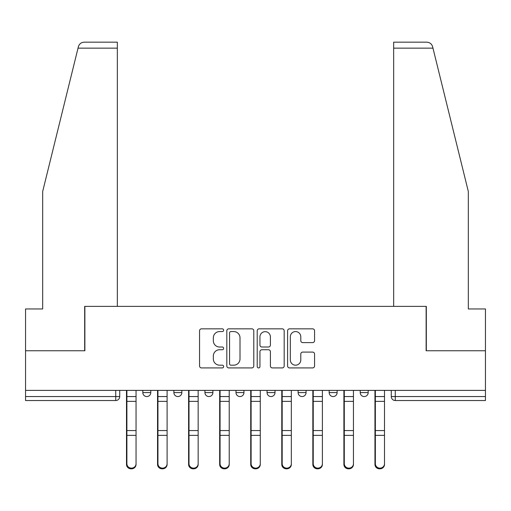 <?xml version="1.0" encoding="UTF-8"?>
<svg xmlns="http://www.w3.org/2000/svg" width="511" height="511" viewBox="0 0 511 511"><rect width="100%" height="100%" fill="white"/><g stroke="black" fill="none" stroke-linecap="round" stroke-linejoin="round"><path stroke-width="0.77" d="M223.646 330.202A1.367 1.367 0 0 0 222.279 328.835L201.513 328.835A1.955 1.955 0 0 0 199.558 330.789L199.558 365.965A1.955 1.955 0 0 0 201.513 367.92L222.279 367.92A1.367 1.367 0 0 0 223.646 366.553A1.367 1.367 0 0 0 222.279 365.18L219.589 365.18A6.253 6.253 0 0 1 213.336 358.926L213.336 355.995A6.253 6.253 0 0 1 219.589 349.741L222.279 349.741A1.367 1.367 0 0 0 223.646 348.374A1.367 1.367 0 0 0 222.279 347.007L219.589 347.007A6.253 6.253 0 0 1 213.336 340.754L213.336 337.822A6.253 6.253 0 0 1 219.589 331.569L222.279 331.569A1.367 1.367 0 0 0 223.646 330.202M267.049 392.576L267.049 390.385L267.049 392.576A3.979 3.979 0 0 0 271.028 396.555A3.979 3.979 0 0 1 267.049 392.576L275.014 392.576A3.979 3.979 0 0 1 271.028 396.555M204.93 390.385L204.93 392.576L212.895 392.576A3.979 3.979 0 0 1 208.91 396.555A3.979 3.979 0 0 1 204.93 392.576L204.93 390.385M173.874 392.576L173.874 390.385L173.874 392.576A3.979 3.979 0 0 0 177.854 396.555A3.979 3.979 0 0 1 173.874 392.576L181.839 392.576A3.979 3.979 0 0 1 177.854 396.555A3.979 3.979 0 0 0 181.839 392.576A3.979 3.979 0 0 1 177.854 396.555M142.812 392.576L142.812 390.385L142.812 392.576A3.979 3.979 0 0 0 146.798 396.555A3.979 3.979 0 0 1 142.812 392.576L150.777 392.576A3.979 3.979 0 0 1 146.798 396.555A3.979 3.979 0 0 0 150.777 392.576A3.979 3.979 0 0 1 146.798 396.555M312.611 342.613A1.955 1.955 0 0 0 314.565 340.658L314.565 330.789A1.955 1.955 0 0 0 312.611 328.835L289.552 328.835A1.955 1.955 0 0 0 287.597 330.789L287.597 365.965A1.955 1.955 0 0 0 289.552 367.92L312.611 367.92A1.955 1.955 0 0 0 314.565 365.965L314.565 354.04A1.955 1.955 0 0 0 312.611 352.092L302.742 352.092A1.955 1.955 0 0 0 300.787 354.04L300.787 359.955A5.225 5.225 0 0 1 295.562 365.18A5.225 5.225 0 0 1 290.331 359.955L290.331 336.8A5.225 5.225 0 0 1 295.562 331.569A5.225 5.225 0 0 1 300.787 336.8L300.787 340.658A1.955 1.955 0 0 0 302.742 342.613L312.611 342.613M78.03 48.149L78.381 46.718C79.288 43.889 81.223 42.375 84.181 42.177L117.332 42.177L117.332 48.149L78.03 48.149L42.675 191.491L42.675 308.957L25.55 308.957L25.55 350.763L84.877 350.763L84.877 306.37L426.123 306.37L426.123 350.763L485.45 350.763L485.45 390.385L25.55 390.385L25.55 396.555L119.721 396.555L119.721 390.385M117.332 48.149L117.332 306.37L84.679 306.37L84.679 350.763L25.55 350.763L25.55 390.385M253.788 330.789A1.955 1.955 0 0 0 251.834 328.835L228.775 328.835A1.955 1.955 0 0 0 226.82 330.789L226.82 365.965A1.955 1.955 0 0 0 228.775 367.92L251.834 367.92A1.955 1.955 0 0 0 253.788 365.965L253.788 330.789M259.166 328.835L282.225 328.835A1.955 1.955 0 0 1 284.18 330.789L284.18 365.965A1.955 1.955 0 0 1 282.225 367.92L272.357 367.92A1.955 1.955 0 0 1 270.402 365.965L270.402 351.696A1.955 1.955 0 0 0 268.447 349.741L261.9 349.741A1.955 1.955 0 0 0 259.946 351.696L259.946 366.553A1.367 1.367 0 0 1 258.579 367.92A1.367 1.367 0 0 1 257.212 366.553L257.212 330.789A1.955 1.955 0 0 1 259.166 328.835M391.279 390.385L391.279 396.555L485.45 396.555L485.45 400.535L395.265 400.535A3.979 3.979 0 0 1 391.279 396.555L391.279 390.385M485.45 390.385L485.45 396.555M119.721 396.555A3.979 3.979 0 0 1 115.735 400.535A3.979 3.979 0 0 0 119.721 396.555A3.979 3.979 0 0 1 115.735 400.535L25.55 400.535L25.55 396.555M368.188 390.385L368.188 392.576A3.979 3.979 0 0 1 364.202 396.555A3.979 3.979 0 0 1 360.223 392.576L368.188 392.576M360.223 390.385L360.223 392.576M337.126 390.385L337.126 392.576A3.979 3.979 0 0 1 333.146 396.555A3.979 3.979 0 0 1 329.161 392.576L337.126 392.576M329.161 390.385L329.161 392.576M306.07 390.385L306.07 392.576A3.979 3.979 0 0 1 302.09 396.555A3.979 3.979 0 0 1 298.105 392.576L306.07 392.576A3.979 3.979 0 0 1 302.09 396.555A3.979 3.979 0 0 0 306.07 392.576M298.105 390.385L298.105 392.576M275.014 390.385L275.014 392.576M243.951 390.385L243.951 392.576A3.979 3.979 0 0 1 239.972 396.555A3.979 3.979 0 0 1 235.986 392.576L243.951 392.576A3.979 3.979 0 0 1 239.972 396.555A3.979 3.979 0 0 0 243.951 392.576L243.951 390.385M235.986 390.385L235.986 392.576M212.895 390.385L212.895 392.576L212.895 390.385M181.839 390.385L181.839 392.576L181.839 390.385M150.777 390.385L150.777 392.576L150.777 390.385M395.265 400.535A3.979 3.979 0 0 1 391.279 396.555A3.979 3.979 0 0 0 395.265 400.535L395.265 390.385M230.927 331.569A1.367 1.367 0 0 0 229.56 332.936L229.56 363.813A1.367 1.367 0 0 0 230.927 365.18L233.757 365.18A6.253 6.253 0 0 0 240.01 358.926L240.01 337.822A6.253 6.253 0 0 0 233.757 331.569L230.927 331.569M270.402 336.896A5.225 5.225 0 0 0 265.171 331.665A5.225 5.225 0 0 0 259.946 336.896L259.946 345.053A1.955 1.955 0 0 0 261.9 347.007L268.447 347.007A1.955 1.955 0 0 0 270.402 345.053L270.402 336.896M126.492 390.385L126.492 464.416A4.58 4.414 180 0 0 131.27 468.823M136.047 463.72L136.047 464.416A4.58 4.414 180 0 1 131.468 468.823A4.58 4.414 180 0 1 126.888 464.416L126.888 463.72A4.58 4.414 0 0 0 131.468 468.133A4.58 4.414 0 0 0 136.047 463.72L136.047 435.359L126.888 435.359L126.888 463.72M126.888 390.385L126.888 435.359M136.047 390.385L136.047 435.359M157.548 390.385L157.548 464.416A4.58 4.414 180 0 0 162.326 468.823M188.604 390.385L188.604 464.416A4.58 4.414 180 0 0 193.382 468.823M78.381 46.718C78.937 45.109 78.937 45.109 78.381 46.718M432.97 48.149L432.619 46.718C432.063 45.109 432.063 45.109 432.619 46.718C432.063 45.109 432.063 45.109 432.619 46.718C431.712 43.889 429.777 42.375 426.819 42.177L393.668 42.177L417.557 42.177L393.668 42.177L393.668 306.37L426.321 306.37L426.321 350.763L485.45 350.763L485.45 308.957L468.325 308.957L468.325 191.491L432.97 48.149L393.668 48.149M167.103 463.72L167.103 464.416A4.58 4.414 180 0 1 162.524 468.823A4.58 4.414 180 0 1 157.944 464.416L157.944 463.72A4.58 4.414 0 0 0 162.524 468.133A4.58 4.414 0 0 0 167.103 463.72L167.103 435.359L157.944 435.359L157.944 463.72M157.944 390.385L157.944 435.359M167.103 390.385L167.103 435.359M198.159 463.72L198.159 464.416A4.58 4.414 180 0 1 193.58 468.823A4.58 4.414 180 0 1 189.006 464.416L189.006 463.72A4.58 4.414 0 0 0 193.58 468.133A4.58 4.414 0 0 0 198.159 463.72L198.159 435.359L189.006 435.359L189.006 463.72M189.006 390.385L189.006 435.359M198.159 390.385L198.159 435.359M219.666 390.385L219.666 464.416A4.58 4.414 180 0 0 224.444 468.823M250.722 390.385L250.722 464.416A4.58 4.414 180 0 0 255.5 468.823M281.778 390.385L281.778 464.416A4.58 4.414 180 0 0 286.556 468.823M229.222 463.72L229.222 464.416A4.58 4.414 180 0 1 224.642 468.823A4.58 4.414 180 0 1 220.062 464.416L220.062 463.72A4.58 4.414 0 0 0 224.642 468.133A4.58 4.414 0 0 0 229.222 463.72L229.222 435.359L220.062 435.359L220.062 463.72M220.062 390.385L220.062 435.359M229.222 390.385L229.222 435.359M260.278 463.72L260.278 464.416A4.58 4.414 180 0 1 255.698 468.823A4.58 4.414 180 0 1 251.118 464.416L251.118 463.72A4.58 4.414 0 0 0 255.698 468.133A4.58 4.414 0 0 0 260.278 463.72L260.278 435.359L251.118 435.359L251.118 463.72M251.118 390.385L251.118 435.359M260.278 390.385L260.278 435.359M291.334 463.72L291.334 464.416A4.58 4.414 180 0 1 286.76 468.823A4.58 4.414 180 0 1 282.181 464.416L282.181 463.72A4.58 4.414 0 0 0 286.76 468.133A4.58 4.414 0 0 0 291.334 463.72L291.334 435.359L282.181 435.359L282.181 463.72M282.181 390.385L282.181 435.359M291.334 390.385L291.334 435.359M312.841 390.385L312.841 464.416A4.58 4.414 180 0 0 317.618 468.823M322.396 463.72L322.396 464.416A4.58 4.414 180 0 1 317.816 468.823A4.58 4.414 180 0 1 313.237 464.416L313.237 463.72A4.58 4.414 0 0 0 317.816 468.133A4.58 4.414 0 0 0 322.396 463.72L322.396 435.359L313.237 435.359L313.237 463.72M313.237 390.385L313.237 435.359M322.396 390.385L322.396 435.359M343.897 390.385L343.897 464.416A4.58 4.414 180 0 0 348.674 468.823M353.452 463.72L353.452 464.416A4.58 4.414 180 0 1 348.872 468.823A4.58 4.414 180 0 1 344.293 464.416L344.293 463.72A4.58 4.414 0 0 0 348.872 468.133A4.58 4.414 0 0 0 353.452 463.72L353.452 435.359L344.293 435.359L344.293 463.72M344.293 390.385L344.293 435.359M353.452 390.385L353.452 435.359M374.953 390.385L374.953 464.416A4.58 4.414 180 0 0 379.73 468.823M384.508 463.72L384.508 464.416A4.58 4.414 180 0 1 379.935 468.823A4.58 4.414 180 0 1 375.355 464.416L375.355 463.72A4.58 4.414 0 0 0 379.935 468.133A4.58 4.414 0 0 0 384.508 463.72L384.508 435.359L375.355 435.359L375.355 463.72M375.355 390.385L375.355 435.359M384.508 390.385L384.508 435.359M115.735 390.385L115.735 400.535M126.492 396.555L136.047 396.555M126.492 436.049L126.888 436.049M126.492 429.572L126.888 429.572M126.492 400.368L126.888 400.368M136.047 430.562L126.888 430.562M136.047 401.365L126.888 401.365M157.548 396.555L167.103 396.555M157.548 436.049L157.944 436.049M157.548 429.572L157.944 429.572M157.548 400.368L157.944 400.368M188.604 396.555L198.159 396.555M188.604 436.049L189.006 436.049M188.604 429.572L189.006 429.572M188.604 400.368L189.006 400.368M167.103 430.562L157.944 430.562M167.103 401.365L157.944 401.365M198.159 430.562L189.006 430.562M198.159 401.365L189.006 401.365M219.666 396.555L229.222 396.555M219.666 436.049L220.062 436.049M219.666 429.572L220.062 429.572M219.666 400.368L220.062 400.368M250.722 396.555L260.278 396.555M250.722 436.049L251.118 436.049M250.722 429.572L251.118 429.572M250.722 400.368L251.118 400.368M281.778 396.555L291.334 396.555M281.778 436.049L282.181 436.049M281.778 429.572L282.181 429.572M281.778 400.368L282.181 400.368M229.222 430.562L220.062 430.562M229.222 401.365L220.062 401.365M260.278 430.562L251.118 430.562M260.278 401.365L251.118 401.365M291.334 430.562L282.181 430.562M291.334 401.365L282.181 401.365M312.841 396.555L322.396 396.555M312.841 436.049L313.237 436.049M312.841 429.572L313.237 429.572M312.841 400.368L313.237 400.368M322.396 430.562L313.237 430.562M322.396 401.365L313.237 401.365M343.897 396.555L353.452 396.555M343.897 436.049L344.293 436.049M343.897 429.572L344.293 429.572M343.897 400.368L344.293 400.368M353.452 430.562L344.293 430.562M353.452 401.365L344.293 401.365M374.953 396.555L384.508 396.555M374.953 436.049L375.355 436.049M374.953 429.572L375.355 429.572M374.953 400.368L375.355 400.368M384.508 430.562L375.355 430.562M384.508 401.365L375.355 401.365"/></g></svg>
